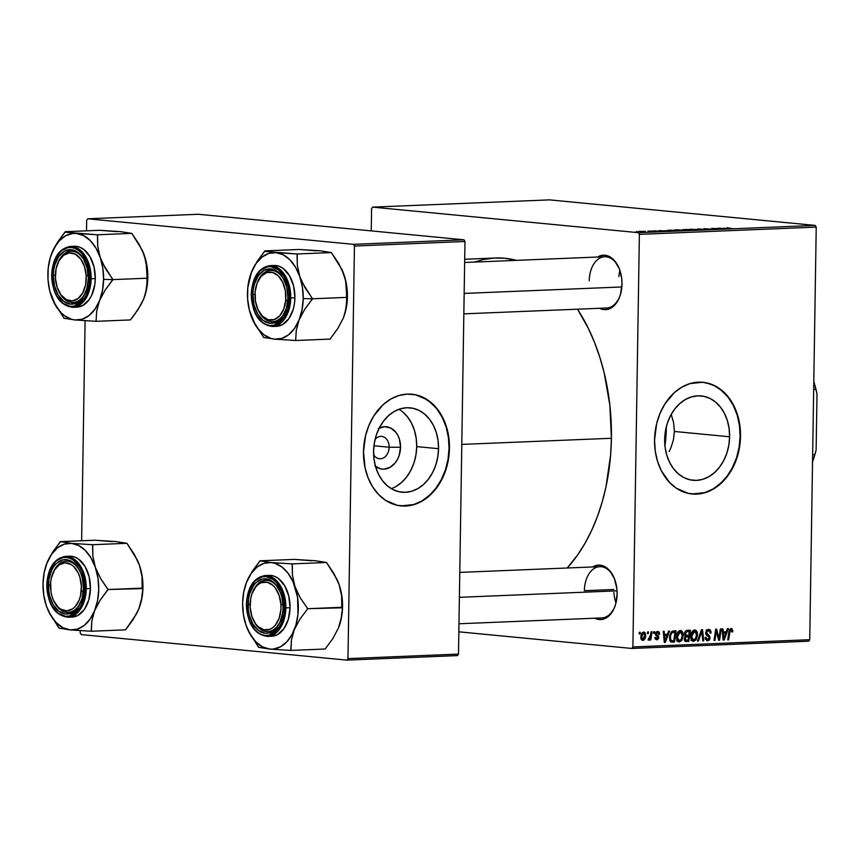<?xml version="1.0" encoding="UTF-8"?>
<svg xmlns="http://www.w3.org/2000/svg" width="860" height="860" viewBox="0 0 860 860"><rect width="100%" height="100%" fill="white"/><g stroke="black" fill="none" stroke-linecap="round" stroke-linejoin="round"><path stroke-width="1.29" d="M378.292 428.56L384.56 426.689L390.773 428.043L395.998 432.429L397.976 435.568L399.427 439.18L400.534 447.254L389.161 447.221A11.223 8.568 95.5 0 0 384.323 437.256A11.223 8.568 95.5 0 0 375.121 439.277A11.223 8.568 -84.5 0 1 381.636 436.396A11.223 8.568 -84.5 0 1 389.161 447.221L373.96 445.76L389.161 447.221A11.223 8.568 -84.5 0 1 379.486 458.745A11.223 8.568 -84.5 0 1 373.638 454.671A11.223 8.568 95.5 0 0 383.162 458.058A11.223 8.568 95.5 0 0 389.161 447.221L400.534 447.254A21.285 16.265 -84.5 0 1 391.956 466.088A21.285 16.265 -84.5 0 1 375.519 466.453M391.332 488.663A42.387 32.368 95.5 0 0 416.702 446.598L438.535 448.694A42.387 32.368 -84.5 0 1 402.007 492.21A42.387 32.368 -84.5 0 1 373.584 451.349L374.347 443.072L376.315 435.074L379.432 427.635L383.571 421.067L388.569 415.606L394.245 411.467L400.373 408.812L406.726 407.737L413.047 408.296L419.099 410.446L424.657 414.122L429.495 419.185L433.429 425.421L436.31 432.612L438.041 440.471L438.535 448.694L437.783 456.961L435.805 464.97L432.688 472.409L428.549 478.977L423.55 484.438L417.874 488.577L411.746 491.232L405.393 492.307L399.072 491.748L393.02 489.598L387.473 485.921L382.635 480.858L378.69 474.623L375.809 467.431L374.079 459.573L373.584 451.349A42.387 32.368 -84.5 0 1 410.113 407.833A42.387 32.368 -84.5 0 1 438.535 448.694L416.702 446.598A42.387 32.368 95.5 0 0 398.954 409.274M400.9 505.895A56.104 42.849 95.5 0 0 449.049 448.264L449.457 448.296A56.104 42.849 -84.5 0 1 401.104 505.906A56.104 42.849 -84.5 0 1 363.49 451.822L365.081 467.99L368.144 477.999L372.692 486.932L378.529 494.446L385.43 500.251L397.223 505.304L405.597 506.035L413.993 504.616L422.11 501.1L433.064 492.21L439.137 484.212L443.964 474.892L447.35 464.626L449.167 453.8L449.339 442.825L446.523 427.012L442.706 417.498L437.493 409.242L427.506 399.868L415.724 394.826L407.35 394.095L398.954 395.514L390.838 399.029L383.323 404.501L373.799 415.917L368.983 425.227L365.597 435.493L363.49 451.822A56.104 42.849 -84.5 0 1 411.843 394.213A56.104 42.849 -84.5 0 1 449.457 448.296L449.049 448.264A56.104 42.849 95.5 0 0 411.639 394.192M729.602 436.772A42.387 32.368 -84.5 0 1 693.074 480.288A42.387 32.368 -84.5 0 1 664.662 439.428L665.414 431.161L667.382 423.152L670.499 415.713L674.638 409.145L679.636 403.684L685.312 399.545L691.44 396.89L697.793 395.815L704.114 396.374L710.166 398.524L715.724 402.2L720.562 407.264L724.496 413.499L727.388 420.69L729.108 428.549L729.602 436.772L728.85 445.05L726.872 453.048L723.755 460.487L719.616 467.055L714.617 472.516L708.941 476.655L702.813 479.31L696.46 480.385L690.139 479.826L684.087 477.676L678.54 474L673.702 468.937L669.757 462.702L666.876 455.51L665.156 447.651L664.662 439.428A42.387 32.368 -84.5 0 1 701.179 395.912A42.387 32.368 -84.5 0 1 729.602 436.772L674.39 431.462L729.602 436.772M673.445 439.793L674.39 431.462L673.445 439.793L670.94 447.748L673.445 439.793M669.144 451.532L670.94 447.748L669.144 451.532M691.967 493.973A56.104 42.849 95.5 0 0 740.116 436.342L740.524 436.375A56.104 42.849 -84.5 0 1 692.171 493.984A56.104 42.849 -84.5 0 1 654.557 439.901L655.212 450.79L657.491 461.186L661.308 470.7L669.596 482.524L676.497 488.329L688.29 493.382L696.664 494.113L705.06 492.694L713.176 489.179L724.131 480.288L730.215 472.29L735.031 462.97L738.417 452.704L740.234 441.879L740.406 430.903L737.59 415.09L733.774 405.576L728.56 397.32L718.584 387.946L710.854 384.065L702.631 382.27L690.021 383.592L681.905 387.108L674.39 392.579L664.866 403.996L660.05 413.305L656.664 423.582L654.557 439.901A56.104 42.849 -84.5 0 1 702.91 382.291A56.104 42.849 -84.5 0 1 740.524 436.375L740.116 436.342A56.104 42.849 95.5 0 0 702.706 382.27M621.984 284.101A27.251 17.49 87.7 0 1 619.716 296.711A27.251 17.49 87.7 0 1 599.624 308.288L604.053 309.6L607.472 309.406L613.846 305.956L618.802 298.925L620.49 294.378L621.984 284.101L621.737 278.769L619.275 268.718L614.556 260.752L611.567 257.946L604.903 255.226L601.484 255.42L597.517 257.032A27.251 17.49 87.7 0 1 618.501 266.923A27.251 17.49 87.7 0 1 621.984 284.101M617.114 594.024A27.251 17.49 87.7 0 1 614.846 606.633A27.251 17.49 87.7 0 1 594.755 618.211L599.183 619.522L602.602 619.329L608.977 615.878L613.933 608.848L615.62 604.3L617.114 594.024L616.867 588.692L614.405 578.64L609.686 570.674L606.708 567.869L600.033 565.149L596.614 565.342L592.647 566.955A27.251 17.49 87.7 0 1 613.632 576.845A27.251 17.49 87.7 0 1 617.114 594.024M584.359 590.702L613.836 589.498L584.359 590.702A25.649 16.469 87.7 0 1 599.786 566.665A25.649 16.469 87.7 0 1 613.836 577.296A25.649 16.469 -92.3 0 0 595.668 567.664A25.649 16.469 -92.3 0 0 584.359 590.702M615.018 606.171A25.649 16.469 87.7 0 1 601.882 617.921L458.971 623.769M619.888 296.248A25.649 16.469 87.7 0 1 606.751 307.998M461.788 444.405L611.417 438.277A169.925 109.08 -92.3 0 0 577.501 309.192L588.326 328.359L594.496 342.334L599.775 357.137L604.129 372.606L609.837 405.006L611.417 438.277L461.788 444.405M474.333 262.074L483.556 259.483L494.188 258.065L504.906 258.269L516.505 260.354A169.925 109.08 -92.3 0 0 495.285 258.011L464.701 259.258M631.842 648.451L808.69 641.205L809.744 639.711L632.895 646.946L639.378 234.361L816.226 227.115L809.744 639.711L816.226 227.115L815.216 225.417L549.497 199.875L372.638 207.12L638.367 232.662L815.216 225.417L549.497 199.875L372.638 207.12L371.584 208.625L371.24 230.888L371.584 208.625L372.638 207.12L638.367 232.662L639.378 234.361L638.367 232.662L815.216 225.417L816.226 227.115L639.378 234.361L632.895 646.946L809.744 639.711L808.69 641.205L631.842 648.451L632.895 646.946L631.842 648.451L458.853 631.821L631.842 648.451M676.626 230.383L674.756 230.007L677.304 229.803L684.27 230.362L677.895 230.491L684.27 230.362L676.186 229.824C674.175 229.986 674.315 230.168 676.626 230.383C674.315 230.168 674.175 229.986 676.186 229.824M665.446 230.555L667.629 231.179L659.244 230.534L667.629 231.179L665.446 230.555M726.947 227.75L731.989 228.545L726.861 228.029M703.695 228.996L712.263 229.298L704.275 228.674M700.846 229.824L697.395 228.975L707.06 229.566L698.847 229.05L700.846 229.824L698.847 229.05L707.06 229.566L697.395 228.975L700.846 229.824M690.913 229.803L689.043 229.426L691.193 229.222L698.546 229.76L691.515 229.856L698.557 229.781L690.472 229.244C688.462 229.394 688.613 229.577 690.913 229.803C688.613 229.577 688.462 229.394 690.472 229.244M636.174 231.619L637.088 231.587L636.174 231.619M682.7 229.878L686.377 229.426L692.128 230.179L682.937 229.566M724.281 228.136L726.463 228.771L718.078 228.126L726.463 228.771L724.281 228.136M719.766 228.663L713.413 228.47L717.423 229.136L711.671 228.384L721.196 228.835L711.671 228.384L717.423 229.136L713.413 228.47L719.766 228.663M653.449 230.759L659.287 231.211L652.858 230.996M668.327 230.19L677.841 230.759L667.779 230.319M639.947 231.759L644.226 231.877C645.795 231.759 645.624 231.619 643.71 231.447L639.496 231.329C637.991 231.447 638.141 231.587 639.947 231.759C638.141 231.587 637.991 231.447 639.496 231.329M644.441 231.286L645.355 231.243L644.441 231.286M648.698 231.254L652.149 231.544L647.967 230.996L649.472 231.555M650.461 231.039L651.375 230.996L650.461 231.039M653.664 631.713L653.428 633.325L654.342 633.283L654.557 631.681L653.664 631.713L653.428 633.325L654.342 633.283L654.557 631.681L653.664 631.713M647.634 631.96L647.397 633.573L648.311 633.53L648.526 631.928L647.634 631.96L647.397 633.573L648.311 633.53L648.526 631.928L647.634 631.96M680.303 630.477L677.981 631.917L676.519 636.013L677.078 640.474L679.002 641.99L681.668 640.571L683.098 636.518L682.593 632.132L680.303 630.477C677.777 631.358 676.487 633.583 676.454 637.131C676.347 639.969 677.314 641.592 679.346 642.001L681.915 640.205L683.173 635.196C683.227 632.444 682.27 630.875 680.303 630.477L680.615 630.487M668.553 631.111L667.446 634.207L664.393 634.325L664.157 631.283L663.264 631.326L664.264 642.474L665.35 642.42L669.521 631.068L668.553 631.111L667.446 634.207L664.393 634.325L664.157 631.283L663.264 631.326L664.264 642.474L665.35 642.42L669.521 631.068L668.553 631.111M686.946 630.348L684.625 632.637L684.474 634.637L685.463 636.153L684.28 639.722L685.377 641.42L688.763 641.463L690.397 630.208L686.946 630.348L684.42 633.938L685.463 636.153L684.237 638.937L685.377 641.42L688.763 641.463L690.397 630.208L686.946 630.348M701.416 629.757L697.481 641.108L698.438 641.066L701.814 631.347L702.792 640.893L703.695 640.851L702.555 629.713L701.416 629.757L697.481 641.108L698.438 641.066L701.814 631.347L702.792 640.893L703.695 640.851L702.555 629.713L701.416 629.757M732.784 630.799L731.785 628.52L729.527 629.445L727.721 639.872L728.624 639.829L730.247 630.165L731.365 629.789L731.795 632.003L732.688 631.821L731.064 628.402L728.914 631.627L727.721 639.872L728.624 639.829L729.774 631.863L731.118 629.713L729.474 629.563L730.989 629.713L731.795 632.003L732.688 631.821L732.784 630.799M720.304 628.982L718.96 638.518L716.627 629.133L715.692 629.176L714.058 640.431L714.972 640.388L716.316 630.842L718.627 640.238L719.562 640.205L721.207 628.95L720.304 628.982L718.96 638.518L716.627 629.133L715.692 629.176L714.058 640.431L714.972 640.388L716.316 630.842L718.627 640.238L719.562 640.205L721.207 628.95L720.304 628.982M727.388 628.692L726.291 631.788L723.238 631.917L722.991 628.875L722.099 628.918L723.099 640.055L724.195 640.012L728.355 628.66L727.388 628.692L726.291 631.788L723.238 631.917L722.991 628.875L722.099 628.918L723.099 640.055L724.195 640.012L728.355 628.66L727.388 628.692M707.619 639.528L705.125 637.475L706.017 637.303L705.125 637.453L707.576 640.84L706.866 640.775L710.027 637.776L709.124 637.679L710.027 637.776L709.048 635.368L706.393 635.11L709.048 635.368L705.92 634.4L707.995 634.594L705.673 633.454L706.748 633.551L706.533 632.584L705.651 632.498L706.533 632.584L708.307 630.638L706.35 630.455L708.307 630.638L709.898 631.541L710.102 633.186L710.994 633.014C711.059 630.606 710.188 629.38 708.393 629.326L706.468 630.294L705.651 633.239L706.296 635.024L708.962 637.088L709.005 638.571L706.995 639.432L706.017 637.303L705.125 637.453L705.146 638.346L707.081 640.818L708.93 640.367L709.844 638.969L709.79 636.389L706.544 632.842L707.103 631.143L708.543 630.638L709.769 631.304L710.102 633.186L710.994 633.014L710.424 630.262L708.393 629.326L705.641 632.734L709.134 637.873L707.619 639.528L705.404 639.335M694.59 629.896L692.268 631.337L690.817 635.422L691.365 639.894L693.289 641.399L695.966 639.99L697.385 635.938L696.89 631.552L694.59 629.896C692.063 630.778 690.784 632.992 690.741 636.55C690.634 639.388 691.601 641.012 693.633 641.409L696.213 639.614L697.471 634.615C697.524 631.853 696.568 630.283 694.59 629.896L694.912 629.907M656.965 638.84L655.804 637.292L654.912 637.475L656.911 639.861L658.814 637.475L657.911 637.389L658.814 637.475L657.33 635.164L655.438 634.325L656.481 634.433L655.428 633.648L657.502 632.433L655.911 632.283L657.502 632.433L658.749 634.411L659.652 634.228L658.749 634.142L659.652 634.228L659.115 632.068L657.771 631.412L656.094 632.057L655.417 634.057L657.782 636.905L657.836 638.141L656.728 638.829L655.804 637.292L654.912 637.475L655.32 639.12L657.266 639.818L658.738 638.174L658.556 636.26L656.406 634.271L656.696 632.756L658.136 632.595L658.749 634.411L659.652 634.228L658.749 633.992L659.652 634.078L657.556 631.412L655.417 633.852L655.836 635.314L657.846 637.034L656.965 638.84L655.105 638.679L656.632 638.819M673.563 630.907L671.208 631.982L669.596 635.766L669.757 640.324L671.509 642.108L674.476 642.054L676.1 630.799L672.176 631.229L669.413 637.679L671.241 642.033L674.476 642.054L676.1 630.799L673.563 630.907M643.613 631.982L641.442 633.809L640.743 637.131L641.184 639.432L642.538 640.442L644.075 639.915L645.634 636.024L645.204 632.906L643.613 631.982L640.743 637.131L642.775 640.442C644.753 639.743 645.731 637.98 645.688 635.142L643.871 631.992M651.074 631.821L650.096 637.314L649.3 638.7L648.44 638.647L648.505 640.184L650.149 638.313L649.891 640.012L650.794 639.969L651.987 631.788L651.074 631.821L650.568 635.099L648.064 639.937L648.666 640.205L650.149 638.313L649.891 640.012L650.794 639.969L651.987 631.788L651.074 631.821M639.367 632.304L639.141 633.906L640.055 633.874L640.27 632.261L639.367 632.304L639.141 633.906L640.055 633.874L640.27 632.261L639.367 632.304M673.702 423.152L674.39 431.462L673.702 423.152L671.456 415.251L673.702 423.152M346.913 660.125L457.445 655.589L458.498 654.095L347.967 658.62L354.449 246.025L464.981 241.499L458.498 654.095L464.981 241.499L463.97 239.8L198.251 214.269L87.72 218.795L353.438 244.337L463.97 239.8L198.251 214.269L87.72 218.795L86.666 220.289L86.494 230.835L86.666 220.289L87.72 218.795L353.438 244.337L354.449 246.025L353.438 244.337L463.97 239.8L464.981 241.499L354.449 246.025L347.967 658.62L458.498 654.095L457.445 655.589L346.913 660.125L347.967 658.62L346.913 660.125L81.184 634.583L346.913 660.125M80.184 632.885L80.216 630.659L80.184 632.885L81.184 634.583L80.184 632.885M81.625 540.757L85.086 320.737L81.625 540.757M567.202 567.998A169.925 109.08 -92.3 0 0 611.417 438.277L610.632 454.843L605.945 487.039L602.086 502.347L597.27 516.946L591.54 530.684L584.94 543.434L577.554 555.066L567.202 567.998M589.229 280.779A25.649 16.469 87.7 0 1 604.655 256.742A25.649 16.469 87.7 0 1 618.705 267.374A25.649 16.469 -92.3 0 0 600.538 257.742A25.649 16.469 -92.3 0 0 589.229 280.779M692.042 493.973L704.652 492.651L712.768 489.136L720.282 483.664L726.904 476.429L732.376 467.733L736.504 457.896L739.116 447.297L740.116 436.342L739.46 425.453L737.181 415.058L733.354 405.544L728.14 397.277L721.744 390.58L714.391 385.721L706.372 382.861M671.456 415.251L671.155 414.498M400.975 505.895L413.585 504.573L421.701 501.058L429.215 495.586L435.837 488.351L441.309 479.654L445.437 469.818L448.049 459.219L449.049 448.264L448.393 437.375L446.114 426.979L442.287 417.465L437.073 409.199L430.677 402.502L423.324 397.632L415.305 394.783M396.041 486.481L401.717 482.342L406.715 476.881L410.854 470.312L413.972 462.873L415.95 454.865L416.702 446.598L416.208 438.374L414.477 430.516L411.596 423.324L407.661 417.089L402.824 412.026M379.206 428.076A21.285 16.265 -84.5 0 1 400.534 447.254L399.169 455.435L397.599 459.165L395.525 462.465L390.16 467.292L383.893 469.162L380.722 468.883L374.885 465.948M718.584 640.109L719.562 640.205L718.584 640.109M715.455 630.767L716.316 630.842L715.455 630.767M715.036 633.712L715.939 633.798L715.036 633.712M714.079 640.302L714.972 640.388L714.079 640.302M717.337 635.4L718.315 635.497L717.337 635.4M718.143 638.442L718.96 638.518L718.143 638.442M722.905 631.885L722.572 632.809L722.905 631.885M723.088 639.904L724.195 640.012L723.088 639.904M722.357 631.831L723.238 631.917L722.357 631.831M725.775 633.121L723.787 638.808L722.98 638.733L723.787 638.808L723.604 636.024L722.733 635.938L723.604 636.024L723.346 633.218L722.475 633.143L725.775 633.121L722.443 632.799L725.775 633.121L723.787 638.808L723.346 633.218L725.775 633.121M731.828 631.734L732.688 631.821L731.828 631.734M730.989 629.713L729.474 629.563M728.893 631.778L729.774 631.863L728.893 631.778M727.732 639.743L728.624 639.829L727.732 639.743M708.307 630.638L706.361 630.434M706.769 631.154L706.307 629.864M702.781 640.764L703.695 640.851L702.781 640.764M700.889 631.251L701.814 631.347L700.889 631.251M700.094 633.551L701.05 633.648L700.094 633.551M697.524 640.979L698.438 641.066L697.524 640.979M696.578 634.529L697.471 634.615L696.578 634.529M694.955 639.496L696.213 639.614L694.955 639.496M693.02 641.356L693.633 641.409L693.02 641.356M690.945 640.507L691.838 639.593M692.364 632.981L692.44 633.583M693.687 640.098L692.085 639.001L691.633 636.636L690.741 636.55L691.633 636.636L692.73 632.466L694.504 631.208L692.526 631.014L695.407 631.476L696.557 633.981L695.783 638.335L693.687 640.098L691.633 636.636L694.504 631.208L696.578 634.594L695.525 638.787L693.687 640.098L691.365 639.894L693.278 640.066M686.172 630.552L686.065 631.251L686.172 630.552M685.474 635.346L685.366 636.099L685.474 635.346M684.786 640.12L684.678 640.829L684.786 640.12M684.893 641.098L688.763 641.463L684.893 641.098M685.463 641.452L686.57 641.56L685.463 641.452M685.377 641.42L686.57 641.56M688.559 636.679L688.054 640.184L685.742 640.184L685.13 638.851L684.237 638.765L685.13 638.851L685.646 637.26L684.603 637.163L687.108 636.744L685.011 636.54L688.559 636.679L685.194 636.357L688.559 636.679L688.054 640.184L686.516 640.249L685.162 638.41L685.979 637.002L688.559 636.679M686.861 635.443L684.431 633.841L685.312 633.928L686.742 631.724L685.097 631.573L689.301 631.562L688.753 635.368L686.861 635.443L685.312 633.928L686.742 631.724L689.301 631.562L685.377 631.186L689.301 631.562L688.753 635.368L684.646 635.26M686.516 640.249L684.356 640.076M657.502 632.433L655.922 632.261M664.071 634.293L663.726 635.217L664.071 634.293M664.242 642.323L665.35 642.42L664.242 642.323M663.522 634.239L664.393 634.325L663.522 634.239M666.941 635.529L664.952 641.216L664.146 641.141L664.952 641.216L664.769 638.432L663.888 638.346L664.769 638.432L664.5 635.626L663.64 635.551L666.941 635.529L663.608 635.207L666.941 635.529L664.952 641.216L664.5 635.626L666.941 635.529M670.499 640.678L670.381 641.452L670.499 640.678M670.617 641.678L674.476 642.054L670.617 641.678M671.241 642.033L672.337 642.14M675.014 632.154L673.756 640.775L669.832 640.539L671.337 640.678L670.305 637.712L669.413 637.625L670.305 637.712C670.305 634.422 671.488 632.584 673.864 632.197L671.241 631.949L675.014 632.154L671.38 631.799L675.014 632.154L673.756 640.775L672.466 640.829L671.187 640.592L670.478 639.442L670.585 635.443L671.939 632.82L675.014 632.154M682.281 635.11L683.173 635.196L682.281 635.11M680.658 640.076L681.915 640.205L680.658 640.076M678.723 641.936L679.346 642.001L678.723 641.936M676.659 641.098L677.551 640.184M678.067 633.562L678.142 634.164M679.389 640.689L677.788 639.593L677.347 637.217L676.454 637.131L677.347 637.217L678.443 633.046L680.217 631.788L678.239 631.605L680.453 631.799L682.034 633.39L682.141 636.841L681.045 639.636L679.389 640.689L677.347 637.217L680.217 631.788L682.281 635.185L681.228 639.367L679.389 640.689L677.078 640.474L678.981 640.646M680.217 631.788L678.25 631.584M644.796 635.056L645.688 635.142L644.796 635.056M643.592 633.003L644.699 634.175L644.667 636.593L642.828 639.421L641.635 637.099L642.517 633.766L643.592 633.003L644.796 635.303L642.71 639.421L641.635 637.099L640.754 637.013L641.635 637.099L643.592 633.003L642.044 632.853L643.721 633.003L642.054 632.842M647.419 633.444L648.311 633.53L647.419 633.444M649.913 639.883L650.794 639.969L649.913 639.883M648.064 639.937L648.666 640.205M653.449 633.196L654.342 633.283L653.449 633.196M639.152 633.788L640.055 633.874L639.152 633.788M694.504 631.208L692.537 631.004M672.466 640.829L671.337 640.678M685.226 229.975L685.807 230.2M686.667 230.157L690.558 230.125L683.625 229.663L690.558 230.125L686.151 230.222M683.614 229.846L688.086 229.921L683.625 229.663M691.891 229.77L697.299 229.975L691.891 229.77C690.032 229.599 689.827 229.448 691.257 229.33L695.622 229.459L691.891 229.77C690.032 229.599 689.827 229.448 691.257 229.33M704.523 228.953L705.06 228.76M724.636 228.244L726.345 228.76L722.196 228.448L726.345 228.663L724.636 228.244M665.801 230.652L667.51 231.168L663.361 230.856L667.51 231.082L665.801 230.652M670.692 230.652L676.261 230.716L671.853 230.136L676.261 230.824L670.692 230.652C668.521 230.458 668.521 230.297 670.703 230.179L669.015 230.351L670.692 230.652C668.521 230.458 668.521 230.297 670.703 230.179M677.594 230.351L683.012 230.34L677.594 230.351C675.745 230.19 675.53 230.039 676.96 229.91L681.324 230.039L677.594 230.351C675.745 230.19 675.53 230.039 676.96 229.91M644.237 231.705L640.141 231.394L644.247 231.877C645.795 231.759 645.624 231.619 643.71 231.447M643.613 231.813L640.851 231.716M642.904 231.49L640.141 231.394M664.887 446.34L666.296 426.925A89.773 57.631 87.7 0 1 666.274 428.979A89.773 57.631 87.7 0 1 664.941 445.964M302.139 282.306L299.807 276.587A43.366 27.842 87.7 0 1 303.204 298.581L312.234 298.775A49.783 31.96 -92.3 0 0 312.244 298.248L305.063 287.81L299.807 276.587L297.313 265.31L297.022 253.979L331.401 252.571L338.765 263.547L344.021 274.77L345.613 280.435L346.816 297.377L312.427 298.786L302.139 282.306M258.258 310.191A25.649 16.469 -92.3 0 0 285.832 309.933A25.649 16.469 87.7 0 1 272.706 321.672A25.649 16.469 87.7 0 1 258.258 310.191A25.649 16.469 -92.3 0 0 258.451 310.632A25.649 16.469 -92.3 0 0 285.832 309.933A25.649 16.469 87.7 0 1 272.706 321.672A25.649 16.469 87.7 0 1 258.258 310.191M252.915 294.421L254.979 294.464L252.915 294.421L253.334 289.143L254.409 284.144L258.344 275.684L264.117 270.341L270.857 268.911L277.522 271.631L283.112 278.07L286.767 287.251L287.939 297.786A27.251 17.49 87.7 0 1 285.671 310.395A27.251 17.49 87.7 0 1 265.762 322.059A27.251 17.49 87.7 0 1 252.915 294.421A27.251 17.49 87.7 0 1 265.095 269.857A27.251 17.49 87.7 0 1 284.445 280.607A27.251 17.49 87.7 0 1 287.939 297.786L286.434 308.063L282.499 316.512L276.726 321.855L269.997 323.285L263.332 320.576L257.742 314.137L254.087 304.945L252.915 294.421M276.49 326.338L282.381 324.693L288.842 318.716L293.238 309.267L294.442 303.666L294.905 297.775L290.734 297.947L294.905 297.775A30.455 19.554 -92.3 0 0 274.093 265.46L269.911 265.632A30.455 19.554 87.7 0 1 290.734 297.947L289.379 297.925C290.003 306.601 283.993 326.467 269.965 325.521C255.947 323.779 250.572 302.817 251.475 294.281L251.743 300.054L254.409 310.933L256.699 315.62L262.741 322.586L266.277 324.607L269.965 325.521L273.673 325.317L277.253 323.983L283.499 318.189L287.756 309.041L289.379 297.925L289.1 292.142L288.111 286.52L284.155 276.576L278.102 269.61L270.889 266.675L267.18 266.88L260.279 270.62L254.925 278.242L251.926 288.573L251.475 294.281C250.851 285.595 256.85 265.729 270.889 266.675C284.907 268.427 290.271 289.39 289.379 297.925L290.734 297.947L286.692 278.446L279.704 269.191L269.911 265.632L260.043 270.395L254.033 280.349M341.85 269.406L345.613 280.435L346.515 286.047L346.644 302.656L345.129 312.717L343.344 318.039L337.786 328.531L330.046 339.098L295.657 340.506L296.281 330.304L299.129 319.845L304.687 309.353L312.427 298.786L346.816 297.377L346.193 307.59L343.806 316.846A43.366 27.842 -92.3 0 0 344.021 274.77L346.644 285.477L347.418 296.764L346.29 307.869L343.333 318.05A43.366 27.842 -92.3 0 0 343.344 318.039L337.786 328.531L330.046 339.098L295.657 340.506L296.281 330.304L299.129 319.845L294.561 328.38L288.68 334.701L281.897 338.378L274.662 339.162L295.27 340.474A49.783 31.96 -92.3 0 0 295.862 340.012A49.783 31.96 87.7 0 1 295.27 340.474L274.662 339.162L271.029 338.442L264.041 334.841L257.839 328.595L255.151 324.596L249.335 309.976L247.626 298.893L247.798 287.595L251.55 271.943L256.119 263.407L261.988 257.086L268.782 253.41L276.017 252.636L264.837 250.883L257.151 261.386L251.088 273.136A43.366 27.842 87.7 0 1 251.55 271.943A43.366 27.842 87.7 0 1 276.017 252.636L283.209 254.797L289.863 259.763L295.517 267.202L299.807 276.587L302.43 287.283L303.204 298.581L302.075 309.686L299.129 319.845A43.366 27.842 87.7 0 1 274.662 339.162A43.366 27.842 87.7 0 1 253.023 320.554A43.366 27.842 87.7 0 1 250.862 315.212A43.366 27.842 87.7 0 1 251.077 273.147M263.482 337.421L274.662 339.162L263.87 337.453A49.783 31.96 87.7 0 1 263.3 336.883L263.87 337.453A49.783 31.96 -92.3 0 1 263.3 336.883L263.482 337.421M253.162 320.844L263.3 336.883L253.023 320.554M316.587 250.84L299.226 249.475L264.837 250.883L299.226 249.475L320.232 250.819L331.401 252.571L297.022 253.979L276.017 252.636A43.366 27.842 87.7 0 1 299.807 276.587L297.313 265.31L297.205 254.517A49.783 31.96 -92.3 0 0 296.635 253.936L264.644 251.389A49.783 31.96 87.7 0 1 265.224 250.926A49.783 31.96 -92.3 0 0 264.644 251.389L257.151 261.386L251.55 271.943M341.689 269.051L344.021 274.77A43.366 27.842 -92.3 0 0 341.871 269.438L331.401 252.571L323.865 251.539M274.49 326.241A30.455 19.554 -92.3 0 0 276.587 326.327A30.455 19.554 -92.3 0 0 294.905 297.775L293.604 286.004L289.508 275.738L283.262 268.546L279.618 266.46L275.813 265.514M290.734 297.947A30.455 19.554 87.7 0 1 272.405 326.499L286.95 314.986L290.734 297.947M257.14 283.048A25.649 16.469 87.7 0 1 270.599 270.427A25.649 16.469 87.7 0 1 284.649 281.048A25.649 16.469 -92.3 0 0 257.14 283.048A25.649 16.469 87.7 0 1 270.599 270.427A25.649 16.469 87.7 0 1 284.649 281.048A25.649 16.469 -92.3 0 0 257.312 282.596L256.979 283.488A24.048 15.437 87.7 0 1 275.415 273.663A24.048 15.437 87.7 0 1 285.724 300.398L287.788 300.624L285.724 300.398L283.714 309.127L279.693 315.856L274.254 319.587L268.234 319.748L262.547 316.297L258.054 309.772L255.452 301.172L255.13 291.798A24.048 15.437 87.7 0 1 256.979 283.488M312.223 299.291A49.783 31.96 -92.3 0 0 312.234 298.775L303.204 298.581A43.366 27.842 87.7 0 1 299.129 319.845L304.687 309.353L312.223 299.291L312.244 298.248A49.783 31.96 87.7 0 1 312.234 298.775A49.783 31.96 87.7 0 1 312.223 299.291M297.205 254.517L296.635 253.936A49.783 31.96 87.7 0 1 297.205 254.517M343.344 318.039A43.366 27.842 -92.3 0 0 343.344 318.028L343.806 316.846A43.366 27.842 -92.3 0 1 343.731 317.039M618.867 276.565A25.649 16.469 87.7 0 1 619.931 270.524M464.163 293.421L621.845 286.96L464.163 293.421M255.13 291.798L257.129 283.08L261.161 276.339L266.6 272.609L272.62 272.459L278.307 275.899L282.789 282.424L285.402 291.024L285.724 300.398A24.048 15.437 87.7 0 1 274.243 319.598A24.048 15.437 87.7 0 1 258.054 309.772A24.048 15.437 87.7 0 1 255.13 291.798M57.534 263.87A25.649 16.469 87.7 0 1 71.004 251.238A25.649 16.469 87.7 0 1 85.043 261.87A25.649 16.469 -92.3 0 0 57.534 263.87A25.649 16.469 87.7 0 1 71.004 251.238A25.649 16.469 87.7 0 1 85.043 261.87A25.649 16.469 -92.3 0 0 57.706 263.418L57.373 264.3A24.048 15.437 87.7 0 1 74.057 253.614A24.048 15.437 87.7 0 1 86.204 275.565L88.257 275.437L86.204 275.565L84.484 266.482L80.679 258.989L75.368 254.227L69.37 252.915L63.597 255.269L58.921 260.902L56.05 268.986L55.438 278.264A24.048 15.437 87.7 0 1 57.373 264.3M58.448 290.583A24.048 15.437 87.7 0 1 55.438 278.264L57.158 287.348L60.963 294.84L66.274 299.602L72.272 300.914L78.045 298.57L82.721 292.927L85.591 284.843L86.204 275.565A24.048 15.437 87.7 0 1 76.379 299.645A24.048 15.437 87.7 0 1 58.448 290.583L58.856 291.443A25.649 16.469 -92.3 0 0 86.236 290.744A25.649 16.469 87.7 0 1 73.1 302.494A25.649 16.469 87.7 0 1 58.652 291.002A25.649 16.469 -92.3 0 0 86.226 290.755A25.649 16.469 87.7 0 1 73.1 302.494A25.649 16.469 87.7 0 1 58.652 291.002M102.533 263.128L100.201 257.398A43.366 27.842 87.7 0 1 103.598 279.392L112.628 279.586A49.783 31.96 -92.3 0 0 112.638 279.07L105.457 268.632L100.201 257.398L97.707 246.132L97.416 234.791L131.806 233.382L139.159 244.358L144.416 255.592L146.006 261.257L147.21 278.199L112.821 279.608L102.533 263.128M53.309 275.232L55.373 275.275L53.309 275.232L53.728 269.965L54.803 264.955L58.738 256.506L64.511 251.152L71.251 249.733L77.916 252.442L83.506 258.881L87.161 268.062L88.333 278.597A27.251 17.49 87.7 0 1 86.064 291.207A27.251 17.49 87.7 0 1 66.155 302.881A27.251 17.49 87.7 0 1 53.309 275.232A27.251 17.49 87.7 0 1 65.5 250.679A27.251 17.49 87.7 0 1 84.839 261.418A27.251 17.49 87.7 0 1 88.333 278.597L86.838 288.874L82.904 297.334L77.131 302.677L70.391 304.107L63.726 301.387L58.136 294.948L54.481 285.767L53.309 275.232M76.884 307.149L82.786 305.504L89.236 299.527L91.74 295.163L94.837 284.488L95.299 278.597L91.128 278.769L95.299 278.597A30.455 19.554 -92.3 0 0 74.487 246.282L70.316 246.454A30.455 19.554 87.7 0 1 91.128 278.769L89.773 278.737C90.397 287.412 84.388 307.289 70.359 306.343C56.341 304.59 50.977 283.628 51.869 275.092L53.137 286.498L54.803 291.744L57.093 296.431L63.145 303.408L70.359 306.343L74.068 306.128L80.969 302.397L83.893 299.011L86.322 294.776L89.322 284.445L89.494 272.964L86.838 262.085L81.732 253.463L78.496 250.432L74.97 248.411L71.283 247.486L67.575 247.701L63.995 249.034L60.673 251.442L55.319 259.053L52.32 269.384L51.869 275.092C51.245 266.417 57.254 246.54 71.283 247.486C85.301 249.239 90.665 270.201 89.773 278.737L91.128 278.769L87.086 259.269L80.098 250.013L70.316 246.454L60.436 251.206L54.427 261.171M142.255 250.217L146.006 261.257L146.909 266.858L147.038 283.477L145.523 293.529L143.738 298.861L138.18 309.353L130.44 319.92L96.051 321.328L96.675 311.116L99.523 300.667L105.081 290.164L112.821 279.608L147.21 278.199L146.587 288.401L144.2 297.667A43.366 27.842 -92.3 0 0 144.416 255.592L147.662 271.911L146.684 288.691L143.738 298.861L141.276 304.128L134.59 314.47L130.44 319.92L96.051 321.328L96.675 311.116L99.523 300.667L94.955 309.202L89.075 315.523L82.291 319.2L75.056 319.985L95.664 321.285A49.783 31.96 -92.3 0 0 96.255 320.823A49.783 31.96 87.7 0 1 95.664 321.285L75.056 319.985L71.423 319.264L64.446 315.663L61.21 312.846L55.545 305.418L49.729 290.798L48.02 279.704L48.192 268.417L50.245 257.688L54.04 248.25L59.308 240.757L65.693 235.715L72.767 233.469L76.411 233.447L65.242 231.705L57.545 242.197L51.482 253.958A43.366 27.842 87.7 0 1 51.944 252.765A43.366 27.842 87.7 0 1 76.411 233.447L83.603 235.619L90.257 240.585L95.922 248.013L100.201 257.398L102.824 268.105L103.598 279.392L102.469 290.497L99.523 300.667A43.366 27.842 87.7 0 1 75.056 319.985A43.366 27.842 87.7 0 1 53.417 301.365A43.366 27.842 87.7 0 1 51.267 296.023A43.366 27.842 87.7 0 1 51.471 253.969M63.877 318.232L75.056 319.985L64.263 318.264A49.783 31.96 87.7 0 1 63.694 317.695L64.263 318.264A49.783 31.96 -92.3 0 1 63.694 317.695L63.877 318.232M53.556 301.666L63.694 317.695L53.417 301.365M116.981 231.662L99.631 230.297L65.242 231.705L99.631 230.297L120.626 231.641L131.806 233.382L97.416 234.791L76.411 233.447A43.366 27.842 87.7 0 1 100.201 257.398L97.707 246.132L97.599 235.328A49.783 31.96 -92.3 0 0 97.029 234.758L65.037 232.2A49.783 31.96 87.7 0 1 65.618 231.738A49.783 31.96 -92.3 0 0 65.037 232.2L57.545 242.197L51.944 252.765M142.083 249.873L144.416 255.592A43.366 27.842 -92.3 0 0 142.266 250.249L131.806 233.382L124.259 232.361M74.884 307.063A30.455 19.554 -92.3 0 0 76.981 307.149A30.455 19.554 -92.3 0 0 95.299 278.597L93.998 266.826L89.913 256.56L83.667 249.357L80.023 247.282L76.207 246.325M91.128 278.769A30.455 19.554 87.7 0 1 72.799 307.321L87.344 295.797L91.128 278.769M112.617 280.102A49.783 31.96 -92.3 0 0 112.628 279.586L103.598 279.392A43.366 27.842 87.7 0 1 99.523 300.667L105.081 290.164L112.617 280.102L112.638 279.07A49.783 31.96 87.7 0 1 112.628 279.586A49.783 31.96 87.7 0 1 112.617 280.102M97.599 235.328L97.029 234.758A49.783 31.96 87.7 0 1 97.599 235.328M143.738 298.861A43.366 27.842 -92.3 0 0 143.738 298.85L144.2 297.667A43.366 27.842 -92.3 0 1 144.125 297.85M282.994 604.537L280.94 604.666A24.048 15.437 87.7 0 1 271.115 628.757A24.048 15.437 87.7 0 1 253.184 619.695A24.048 15.437 87.7 0 1 250.174 607.375L251.894 616.459L255.7 623.951L258.215 626.725L263.977 629.821L269.975 629.294L272.781 627.671L275.308 625.22L279.156 618.232L280.93 609.375L280.94 604.666L279.221 595.593L275.415 588.1L272.899 585.316L267.137 582.22L261.139 582.747L258.333 584.37L255.807 586.821L251.958 593.819L250.787 598.087L250.174 607.375A24.048 15.437 87.7 0 1 252.109 593.411A24.048 15.437 87.7 0 1 268.782 582.725A24.048 15.437 87.7 0 1 280.94 604.666L282.994 604.537M253.184 619.695L253.582 620.554A25.649 16.469 -92.3 0 0 280.962 619.856A25.649 16.469 87.7 0 1 267.836 631.595A25.649 16.469 87.7 0 1 253.388 620.114A25.649 16.469 -92.3 0 0 280.962 619.856A25.649 16.469 87.7 0 1 267.836 631.595A25.649 16.469 87.7 0 1 253.388 620.114M615.986 602.924A25.649 16.469 87.7 0 1 613.9 592.529M617.05 590.852L459.39 597.313L617.05 590.852M252.27 592.97A25.649 16.469 87.7 0 1 265.74 580.35A25.649 16.469 87.7 0 1 279.779 590.971A25.649 16.469 -92.3 0 0 252.27 592.97A25.649 16.469 87.7 0 1 265.74 580.35A25.649 16.469 87.7 0 1 279.779 590.971A25.649 16.469 -92.3 0 0 252.442 592.518L252.109 593.411M340.259 622.64L338.474 627.961A43.366 27.842 -92.3 0 0 338.474 627.95L332.917 638.464L325.177 649.02L290.787 650.429L291.411 640.227L294.26 629.778L299.817 619.275L307.353 609.213L307.375 608.17L300.194 597.732L294.937 586.509L292.443 575.232L292.153 563.902L271.147 562.558L259.978 560.806L252.281 571.309L246.68 581.865L251.249 573.33L257.129 567.009L263.912 563.332L271.147 562.558L274.781 563.279L281.757 566.869L287.971 573.125L292.991 581.607L297.56 597.205L298.012 614.126L295.947 624.854L292.163 634.282L286.896 641.775L280.5 646.817L273.437 649.063L269.793 649.085L290.787 650.429L325.177 649.02L332.917 638.464L338.464 627.972A43.366 27.842 -92.3 0 0 338.474 627.961L341.323 617.512L340.259 622.64M341.775 612.578L341.323 617.512L341.775 612.578M338.862 626.962A43.366 27.842 -92.3 0 0 338.937 626.757A43.366 27.842 -92.3 0 0 342.549 606.687L341.904 607.171L342.549 606.687L341.42 617.792L338.474 627.961M248.207 630.595L258.613 647.343L269.793 649.085L262.601 646.913L255.947 641.947L250.281 634.519L245.992 625.134A43.366 27.842 87.7 0 1 242.606 603.139L243.724 592.035L246.68 581.865A43.366 27.842 87.7 0 1 271.147 562.558A43.366 27.842 87.7 0 1 294.937 586.509A43.366 27.842 87.7 0 1 294.26 629.778L299.817 619.275L307.353 609.213A49.783 31.96 -92.3 0 0 307.375 608.17L300.194 597.732L294.937 586.509L292.443 575.232L292.335 564.439A49.783 31.96 -92.3 0 0 291.766 563.859L271.147 562.558L260.354 560.849A49.783 31.96 -92.3 0 0 259.774 561.311L252.281 571.309L246.218 583.058A43.366 27.842 87.7 0 1 246.68 581.865M248.046 604.343A27.251 17.49 87.7 0 1 260.225 579.78A27.251 17.49 87.7 0 1 279.575 590.53A27.251 17.49 87.7 0 1 283.069 607.708L282.65 612.976L279.876 622.522L274.931 629.563L268.556 633.014L265.127 633.207L258.462 630.498L252.872 624.059L249.217 614.868L248.303 609.675L248.465 599.065L249.54 594.067L253.474 585.606L256.183 582.478L262.558 579.027L269.395 579.683L272.652 581.553L275.641 584.349L280.349 592.314L281.897 597.173L283.069 607.708A27.251 17.49 87.7 0 1 280.801 620.318A27.251 17.49 87.7 0 1 260.892 631.982A27.251 17.49 87.7 0 1 248.046 604.343L250.109 604.386L248.046 604.343M269.621 636.163A30.455 19.554 -92.3 0 0 271.717 636.25L267.535 636.421L282.08 624.908L285.864 607.87L284.51 607.848C285.133 616.523 279.124 636.389 265.095 635.443C251.077 633.702 245.713 612.739 246.605 604.204L247.874 615.599L249.54 620.855L254.646 629.477L257.882 632.508L261.408 634.529L265.095 635.443L268.804 635.239L275.705 631.498L278.629 628.112L281.059 623.887L284.058 613.545L284.23 602.064L281.575 591.186L276.469 582.564L273.233 579.533L266.019 576.598L262.311 576.802L255.409 580.543L250.056 588.165L247.056 598.495L246.605 604.204C245.981 595.518 251.991 575.652 266.019 576.598C280.037 578.35 285.402 599.312 284.51 607.848L285.864 607.87A30.455 19.554 87.7 0 1 267.535 636.421C254.452 634.637 247.4 623.876 246.379 604.15C247.497 587.111 253.721 577.576 265.052 575.555A30.455 19.554 87.7 0 1 285.864 607.87L290.035 607.697L285.864 607.87L281.822 588.369L274.834 579.113L265.052 575.555L255.173 580.317L249.163 590.272M271.717 636.25A30.455 19.554 -92.3 0 0 290.035 607.697L288.734 595.926L284.638 585.671L278.404 578.468L274.759 576.383L270.943 575.437M311.718 560.763L294.356 559.398L259.978 560.806L294.356 559.398L315.362 560.741L326.531 562.494L292.153 563.902L326.531 562.494L333.895 573.47L339.152 584.692L341.646 595.969L341.947 607.3L307.558 608.708L341.742 607.805L341.646 595.969L339.152 584.692L341.775 595.399L342.549 606.687A43.366 27.842 -92.3 0 0 339.152 584.692A43.366 27.842 -92.3 0 0 337.002 579.361A43.366 27.842 -92.3 0 0 336.948 579.242M337.002 579.361L326.531 562.494L318.995 561.462M248.293 630.767L258.43 646.806A49.783 31.96 -92.3 0 0 259 647.376L269.793 649.085A43.366 27.842 87.7 0 1 248.153 630.477A43.366 27.842 87.7 0 1 245.992 625.134L243.38 614.427L242.606 603.139A43.366 27.842 87.7 0 1 246.207 583.069M271.62 636.26L277.511 634.615L283.972 628.638L288.369 619.189L290.035 607.697A30.455 19.554 -92.3 0 0 269.223 575.394L265.052 575.555M307.558 608.708L307.375 608.17A49.783 31.96 87.7 0 1 307.353 609.213L307.558 608.708M292.153 563.902L291.766 563.859A49.783 31.96 87.7 0 1 292.335 564.439L292.153 563.902M259.978 560.806L259.774 561.311A49.783 31.96 87.7 0 1 260.354 560.849L259.978 560.806M258.43 646.806L259 647.376A49.783 31.96 87.7 0 1 258.43 646.806M290.787 650.429L290.992 649.934A49.783 31.96 87.7 0 1 290.4 650.396L290.787 650.429M290.4 650.396A49.783 31.96 -92.3 0 0 290.992 649.934L291.411 640.227L294.26 629.778A43.366 27.842 87.7 0 1 269.793 649.085L290.4 650.396M83.323 591.357L81.248 591.142A24.048 15.437 87.7 0 1 69.778 610.331A24.048 15.437 87.7 0 1 53.578 600.506A24.048 15.437 87.7 0 1 50.654 582.532L51.374 578.006L54.449 570.126L59.276 564.784L65.123 562.805L71.09 564.482L73.831 566.643L78.325 573.158L79.894 577.275L81.388 586.445L80.528 595.668L79.249 599.861L75.218 606.601L72.627 608.891L66.779 610.869L60.813 609.192L58.072 607.042L53.578 600.516L52.008 596.399L50.977 591.916L50.654 582.532A24.048 15.437 87.7 0 1 52.503 574.222A24.048 15.437 87.7 0 1 70.939 564.396A24.048 15.437 87.7 0 1 81.248 591.142L83.323 591.357M53.782 600.925A25.649 16.469 -92.3 0 0 53.986 601.366A25.649 16.469 -92.3 0 0 81.367 600.667A25.649 16.469 87.7 0 1 68.23 612.417A25.649 16.469 87.7 0 1 53.782 600.925A25.649 16.469 -92.3 0 0 81.356 600.678A25.649 16.469 87.7 0 1 68.23 612.417A25.649 16.469 87.7 0 1 53.782 600.925M52.664 573.792A25.649 16.469 87.7 0 1 66.134 561.161A25.649 16.469 87.7 0 1 80.184 571.792A25.649 16.469 -92.3 0 0 52.664 573.792A25.649 16.469 87.7 0 1 66.134 561.161A25.649 16.469 87.7 0 1 80.184 571.792A25.649 16.469 -92.3 0 0 52.836 573.341L52.503 574.222M140.653 603.451L138.869 608.783A43.366 27.842 -92.3 0 0 138.869 608.772L133.311 619.275L125.571 629.842L91.181 631.251L91.805 621.038L94.654 610.589L100.212 600.097L107.951 589.53L100.598 578.554L95.331 567.321L92.837 556.054L92.547 544.713L71.541 543.369L60.372 541.628L52.675 552.12L47.074 562.687L51.643 554.152L57.523 547.831L64.306 544.154L71.541 543.369L78.733 545.541L85.387 550.508L91.052 557.936L95.331 567.321L97.954 578.028L98.728 589.315L97.599 600.42L94.654 610.589L90.085 619.125L84.205 625.446L77.421 629.122L70.187 629.907L91.181 631.251L125.571 629.842L136.407 614.051L138.869 608.794L141.717 598.323L140.653 603.451M142.169 593.4L141.717 598.323L142.169 593.4M139.255 607.773A43.366 27.842 -92.3 0 0 139.331 607.568A43.366 27.842 -92.3 0 0 142.943 587.509L142.298 587.993L142.943 587.509L141.814 598.614L138.869 608.783M48.601 611.406L59.007 628.155L70.187 629.907L62.995 627.736L56.341 622.769L50.675 615.341L46.397 605.945A43.366 27.842 87.7 0 1 43 583.962L44.129 572.857L47.074 562.687A43.366 27.842 87.7 0 1 71.541 543.369A43.366 27.842 87.7 0 1 95.331 567.321A43.366 27.842 87.7 0 1 94.654 610.589L100.212 600.097L107.747 590.024A49.783 31.96 -92.3 0 0 107.769 588.992L100.598 578.554L95.331 567.321L92.837 556.054L92.73 545.251A49.783 31.96 -92.3 0 0 92.16 544.681L71.541 543.369L60.759 541.66A49.783 31.96 -92.3 0 0 60.168 542.122L52.675 552.12L46.612 563.88A43.366 27.842 87.7 0 1 47.074 562.687M48.44 585.155A27.251 17.49 87.7 0 1 60.63 560.602A27.251 17.49 87.7 0 1 79.98 571.352A27.251 17.49 87.7 0 1 83.463 588.519L81.969 598.796L78.034 607.257L75.325 610.374L72.261 612.6L65.521 614.029L58.856 611.309L53.266 604.87L49.611 595.69L48.697 590.487L48.859 579.887L51.632 570.33L53.868 566.428L56.577 563.3L62.952 559.849L66.381 559.656L73.046 562.365L78.636 568.804L80.743 573.136L82.291 577.984L83.463 588.519A27.251 17.49 87.7 0 1 81.195 601.129A27.251 17.49 87.7 0 1 61.286 612.804A27.251 17.49 87.7 0 1 48.44 585.155L50.503 585.198L48.44 585.155M70.015 616.986A30.455 19.554 -92.3 0 0 72.111 617.071L67.94 617.243L82.474 605.72L86.258 588.692L84.903 588.659C85.527 597.334 79.528 617.211 65.489 616.265C51.471 614.513 46.107 593.55 46.999 585.015L48.267 596.421L49.934 601.667L52.223 606.354L58.276 613.33L65.489 616.265L69.198 616.05L76.099 612.32L79.023 608.934L81.453 604.698L84.452 594.367L84.635 582.886L81.969 572.008L79.679 567.321L73.627 560.354L70.101 558.333L66.413 557.409L62.705 557.624L59.125 558.957L55.803 561.365L50.45 568.976L47.45 579.307L46.999 585.015C46.375 576.34 52.385 556.463 66.413 557.409C80.431 559.161 85.796 580.124 84.903 588.659L86.258 588.692A30.455 19.554 87.7 0 1 67.94 617.243C54.846 615.448 47.794 604.688 46.773 584.972C47.891 567.933 54.116 558.398 65.446 556.377A30.455 19.554 87.7 0 1 86.258 588.692L90.429 588.519L86.258 588.692L82.216 569.191L75.228 559.935L65.446 556.377L55.567 561.129L49.557 571.094M72.111 617.071A30.455 19.554 -92.3 0 0 90.429 588.519L89.128 576.748L85.043 566.482L78.797 559.29L75.153 557.205L71.337 556.248M48.687 611.589L58.824 627.617A49.783 31.96 -92.3 0 0 59.394 628.187L70.187 629.907A43.366 27.842 87.7 0 1 48.547 611.288A43.366 27.842 87.7 0 1 46.397 605.945L43.774 595.249L43 583.962A43.366 27.842 87.7 0 1 46.612 563.891M112.112 541.585L94.761 540.22L60.372 541.628L94.761 540.22L115.756 541.563L126.936 543.305L92.547 544.713L126.936 543.305L134.289 554.281L139.546 565.514L142.05 576.78L142.341 588.122L107.951 589.53L142.136 588.616L142.05 576.78L139.546 565.514L142.169 576.211L142.943 587.509A43.366 27.842 -92.3 0 0 139.546 565.514A43.366 27.842 -92.3 0 0 137.396 560.172A43.366 27.842 -92.3 0 0 137.342 560.053M137.396 560.172L126.936 543.305L119.389 542.284M72.014 617.071L77.916 615.427L84.366 609.45L88.763 600L90.429 588.519A30.455 19.554 -92.3 0 0 69.617 556.205L65.446 556.377M107.951 589.53L107.769 588.992A49.783 31.96 87.7 0 1 107.747 590.024L107.951 589.53M92.547 544.713L92.16 544.681A49.783 31.96 87.7 0 1 92.73 545.251L92.547 544.713M60.372 541.628L60.168 542.122A49.783 31.96 87.7 0 1 60.759 541.66L60.372 541.628M58.824 627.617L59.394 628.187A49.783 31.96 87.7 0 1 58.824 627.617M91.181 631.251L91.386 630.745A49.783 31.96 87.7 0 1 90.805 631.208L91.181 631.251M90.805 631.208A49.783 31.96 -92.3 0 0 91.386 630.745L91.805 621.038L94.654 610.589A43.366 27.842 87.7 0 1 70.187 629.907L90.805 631.208M812.249 462.476L812.582 461.583A84.957 54.535 -92.3 0 0 816.118 450.081L817 393.858A84.957 54.535 -92.3 0 0 813.796 381.593L815.839 389.408A86.559 55.567 -92.3 0 0 813.796 381.947A86.559 55.567 87.7 0 1 815.839 389.408L813.678 389.494L815.839 389.408L817 393.858L816.118 450.081L814.818 454.639L812.646 454.725L814.818 454.639A86.559 55.567 87.7 0 1 812.539 461.68A86.559 55.567 -92.3 0 0 814.818 454.639L812.539 461.691M620.049 295.818L619.716 296.711M615.179 605.741L614.846 606.633M463.841 313.846L611.428 307.805M614.029 577.705L613.632 576.845M618.899 267.782L618.501 266.923M671.886 640.818L669.865 640.625M286.004 309.503L285.671 310.395M269.911 265.632C258.591 267.653 252.367 277.189 251.249 294.227C252.259 313.954 259.322 324.704 272.405 326.499L276.587 326.327M284.853 281.467L284.445 280.607M464.647 262.472L604.655 256.742M258.451 310.632L258.054 309.772M86.398 290.315L86.064 291.207M70.316 246.454C58.985 248.475 52.761 258.011 51.643 275.05C52.664 294.765 59.716 305.526 72.799 307.321L76.981 307.149M85.247 262.289L84.839 261.418M599.786 566.665L459.777 572.394M279.984 591.39L279.575 590.53M281.134 619.426L280.801 620.318M53.986 601.366L53.578 600.506M80.378 572.212L79.98 571.352M81.528 600.237L81.195 601.129"/></g></svg>
